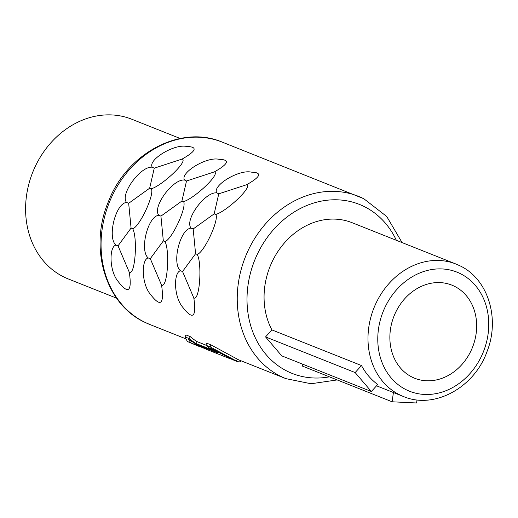 <?xml version="1.0" encoding="UTF-8"?>
<svg xmlns="http://www.w3.org/2000/svg" width="518" height="518" viewBox="0 0 518 518"><rect width="100%" height="100%" fill="white"/><g stroke="black" fill="none" stroke-linecap="round" stroke-linejoin="round"><path stroke-width="0.78" d="M412.095 377.091A50.129 42.236 -68.3 0 1 394.677 314.491A50.129 42.236 -68.3 0 1 451.8 285.107A50.129 42.236 -68.3 0 1 454.435 286.286A50.129 42.236 111.7 0 1 471.853 348.886A50.129 42.236 111.7 0 1 414.73 378.263A50.129 42.236 111.7 0 1 412.095 377.091M180.18 138.487L131.766 119.224A85.936 72.41 111.7 0 0 33.838 169.593A85.936 72.41 111.7 0 0 63.701 276.91A85.936 72.41 111.7 0 0 68.221 278.924L116.634 298.187M205.853 345.118L196.672 341.466A98.109 82.666 -68.3 0 1 190.261 336.642L185.962 334.932L185.036 336.92L187.374 341.498L197.39 345.733M238.539 359.796L211.046 344.91L206.747 343.201L205.821 345.189A100.259 84.479 -68.3 0 0 212.244 349.987L195.759 343.428A100.259 84.479 -68.3 0 1 189.335 338.63L185.036 336.92M132.673 228.749C139.536 227.007 154.811 194.263 151.321 188.772L149.663 188.202L154.26 168.162L182.148 159.045C196.374 150.991 197.928 146.801 186.804 146.484C174.339 143.538 147.481 160.081 152.273 167.21C140.507 165.825 119.606 194.658 126.599 202.447C115.631 203.14 107.051 237.568 115.941 245.118C109.175 246.451 108.994 270.564 118.098 281.423C128.36 294.748 132.103 291.725 129.319 272.345C135.425 275.291 137.633 236.849 132.673 228.749L131.08 228.062L128.671 203.296L149.663 188.202M182.148 159.045C188.442 161.117 161.946 185.781 151.321 188.772M164.925 241.582C171.788 239.84 187.063 207.096 183.573 201.606L181.915 201.036L186.512 180.996L214.4 171.879C228.626 163.824 230.18 159.635 219.062 159.317C206.591 156.371 179.733 172.915 184.525 180.044C172.759 178.658 151.858 207.491 158.851 215.281C147.883 215.974 139.303 250.401 148.193 257.951C141.427 259.285 141.246 283.398 150.349 294.256C160.612 307.582 164.355 304.558 161.571 285.178C167.677 288.125 169.885 249.682 164.925 241.582L163.332 240.896L160.923 216.129L181.915 201.036M214.4 171.879C220.694 173.951 194.198 198.614 183.573 201.606M197.177 254.416C204.04 252.674 219.315 219.93 215.825 214.439L214.167 213.869L218.764 193.829L246.652 184.712C260.878 176.657 262.432 172.468 251.314 172.151C238.843 169.205 211.985 185.748 216.777 192.877C205.011 191.492 184.11 220.325 191.103 228.114C180.134 228.807 171.555 263.235 180.445 270.784C173.679 272.118 173.498 296.231 182.601 307.09C192.864 320.415 196.607 317.392 193.823 298.012C199.929 300.958 202.137 262.516 197.177 254.416L195.584 253.729L193.175 228.962L214.167 213.869M246.652 184.712C252.946 186.784 226.45 211.448 215.825 214.439M129.319 272.345L118.046 245.836L131.08 228.062M118.046 245.836L115.941 245.118M128.671 203.296L126.599 202.447M154.26 168.162L152.273 167.21M161.571 285.178L150.298 258.67L163.332 240.896M150.298 258.67L148.193 257.951M160.923 216.129L158.851 215.281M186.512 180.996L184.525 180.044M193.823 298.012L182.55 271.503L195.584 253.729M182.55 271.503L180.445 270.784M193.175 228.962L191.103 228.114M218.764 193.829L216.777 192.877M237.283 359.052L236.376 360.994L210.12 346.898L205.821 345.189M211.046 344.91L210.12 346.898M240.967 360.761L240.43 361.907L237.561 361.719L236.376 360.994M190.261 336.642L189.335 338.63M196.672 341.466L195.759 343.428M206.488 349.242L190.721 342.832L188.733 339.543L190.106 340.086A100.259 84.479 -68.3 0 0 196.704 344.515L217.489 352.784A100.259 84.479 -68.3 0 1 210.891 348.361L234.285 360.418M233.009 359.654A100.259 84.479 -68.3 0 1 227.544 357.737A100.259 84.479 -68.3 0 1 227.227 357.608L206.442 349.339A100.259 84.479 -68.3 0 0 206.76 349.462L227.544 357.737M191.518 341.122L190.721 342.832M206.818 348.536L206.442 349.339M227.48 357.064L227.227 357.608M217.819 352.065L217.489 352.784M271.911 329.908L265.559 336.914L281.766 355.86L371.354 391.511L377.706 384.505A71.257 60.043 -68.3 0 1 361.499 365.553L271.911 329.908A71.257 60.043 -68.3 0 1 280.665 247.578A71.257 60.043 -68.3 0 1 352.104 222.701L456.028 264.057A71.257 60.043 111.7 0 0 374.831 305.814A71.257 60.043 111.7 0 0 399.592 394.8A71.257 60.043 111.7 0 0 403.341 396.471L376.528 385.8M302.79 364.225L302.518 366.135L392.107 401.787L393.415 392.521M392.107 401.787L416.589 402.985L417.029 399.89M265.559 336.914L355.147 372.565L361.499 365.553M371.354 391.511L355.147 372.565M149.728 324.456L144.412 322.086C105.083 303.846 88.701 247.436 108.469 201.508C126.923 153.088 180.989 124.378 222.274 142.139A98.109 82.666 111.7 0 0 110.476 199.637A98.109 82.666 111.7 0 0 144.567 322.157A98.109 82.666 111.7 0 0 149.728 324.456L185.567 338.72M363.61 198.627A98.109 82.666 111.7 0 0 358.45 196.322A98.109 82.666 111.7 0 0 246.652 253.82A98.109 82.666 111.7 0 0 280.743 376.34A98.109 82.666 111.7 0 0 285.904 378.645L238.474 359.77M396.354 240.307A90.948 76.632 111.7 0 0 364.173 206.533A90.948 76.632 111.7 0 0 257.019 254.869A90.948 76.632 111.7 0 0 287.348 371.283A90.948 76.632 111.7 0 0 329.416 376.839M459.777 265.728A71.257 60.043 111.7 0 0 456.028 264.057L459.932 265.792C487.975 278.865 500.187 318.311 487.147 351.249C474.527 387.574 434.207 409.783 403.341 396.471M460.334 273.64A64.096 54.008 111.7 0 0 384.822 307.698A64.096 54.008 111.7 0 0 406.196 389.737A64.096 54.008 111.7 0 0 481.708 355.678A64.096 54.008 111.7 0 0 460.334 273.64M402.072 242.586L386.745 216.511L363.765 198.692L222.274 142.139M237.484 361.687L234.24 360.399M199.663 346.639L196.71 345.467M285.904 378.645L311.065 383.754L337.179 379.927"/></g></svg>
